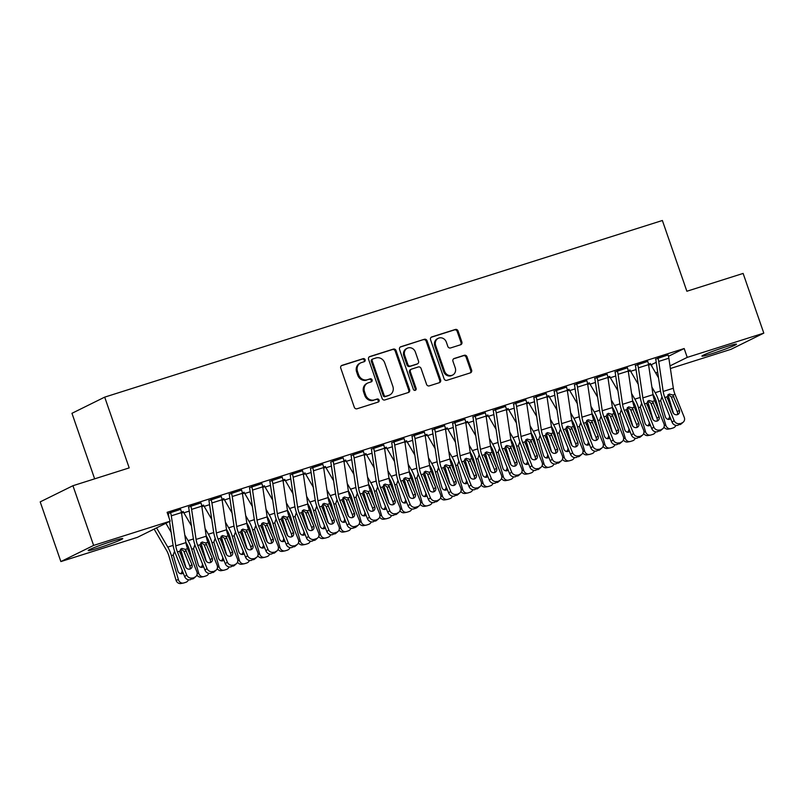 <?xml version="1.0" encoding="UTF-8"?>
<svg xmlns="http://www.w3.org/2000/svg" width="804" height="804" viewBox="0 0 804 804"><rect width="100%" height="100%" fill="white"/><g stroke="black" fill="none" stroke-linecap="round" stroke-linejoin="round"><path stroke-width="1.21" d="M365.106 359.73A1.608 1.457 63.7 0 0 363.187 358.654L342.001 365.358A2.301 2.09 63.7 0 0 340.765 368.162L354.293 407.226A2.301 2.09 63.7 0 0 357.036 408.774L378.212 402.06A1.608 1.457 63.7 0 0 379.086 400.101A1.608 1.457 63.7 0 0 377.166 399.025L374.423 399.889A7.367 6.673 63.7 0 1 365.639 394.965L364.513 391.709A7.367 6.673 63.7 0 1 367.629 383.086A7.367 6.673 63.7 0 1 368.483 382.744L371.227 381.88A1.608 1.457 63.7 0 0 372.091 379.91A1.608 1.457 63.7 0 0 370.172 378.835L367.438 379.709A7.367 6.673 63.7 0 1 358.644 374.785L357.519 371.528A7.367 6.673 63.7 0 1 360.644 362.905A7.367 6.673 63.7 0 1 361.498 362.564L364.232 361.689A1.608 1.457 63.7 0 0 365.106 359.73M363.89 361.8A1.608 1.457 63.7 0 0 362.302 359.087L341.348 365.73M377.87 402.171A1.608 1.457 63.7 0 0 376.282 399.457L374.423 399.889M370.875 381.99A1.608 1.457 63.7 0 0 369.287 379.277L367.438 379.709M712.294 353.559A18.281 1.055 -19.1 0 1 701.922 356.132A18.281 1.055 -19.1 0 1 726.102 346.745A18.281 1.055 -19.1 0 1 736.474 344.172A18.281 1.055 -19.1 0 1 712.294 353.559M98.57 547.966A18.281 1.055 -19.1 0 1 88.199 550.539A18.281 1.055 -19.1 0 1 112.379 541.152A18.281 1.055 -19.1 0 1 122.751 538.569A18.281 1.055 -19.1 0 1 98.57 547.966M460.632 344.765A2.301 2.09 63.7 0 0 461.868 341.961L458.079 331.007A2.301 2.09 63.7 0 0 455.335 329.469L431.808 336.916A2.301 2.09 63.7 0 0 430.562 339.72L444.099 378.784A2.301 2.09 63.7 0 0 446.843 380.322L470.36 372.875A2.301 2.09 63.7 0 0 471.606 370.071L467.023 356.835A2.301 2.09 63.7 0 0 464.27 355.288L454.21 358.483A2.301 2.09 63.7 0 0 452.964 361.287L455.235 367.85A6.151 5.578 63.7 0 1 452.632 375.056A6.151 5.578 63.7 0 1 444.572 371.227L435.667 345.509A6.151 5.578 63.7 0 1 438.28 338.303A6.151 5.578 63.7 0 1 446.331 342.132L447.818 346.413A2.301 2.09 63.7 0 0 450.562 347.951L460.632 344.765M668.466 356.293L684.174 348.534L167.111 512.319L170.177 521.163L137.434 537.323L60.873 561.574L93.616 545.413L170.177 521.163M684.174 348.534L687.239 357.378L763.8 333.127L731.057 349.298L670.395 368.513M60.873 561.574L40.2 501.877L72.943 485.716L129.193 467.898L104.691 397.136L662.375 220.497L686.867 291.249L743.127 273.43L763.8 333.127M72.943 485.716L93.616 545.413M396.081 350.644A2.301 2.09 63.7 0 0 393.337 349.107L369.81 356.554A2.301 2.09 63.7 0 0 368.574 359.358L382.101 398.422A2.301 2.09 63.7 0 0 384.845 399.96L408.362 392.513A2.301 2.09 63.7 0 0 409.608 389.709L396.081 350.644L395.196 351.077A2.301 2.09 63.7 0 0 392.452 349.539L369.157 356.916M400.814 346.735L424.331 339.288A2.301 2.09 63.7 0 1 427.075 340.826L440.602 379.89A2.301 2.09 63.7 0 1 439.366 382.694L429.296 385.88A2.301 2.09 63.7 0 1 426.552 384.342L421.065 368.493A2.301 2.09 63.7 0 0 418.321 366.956L411.648 369.076A2.301 2.09 63.7 0 0 410.402 371.88L416.11 388.372A1.608 1.457 63.7 0 1 413.326 389.257L399.568 349.539A2.301 2.09 63.7 0 1 400.814 346.735L400.291 346.986M104.691 397.136L71.958 413.306L94.651 478.842M647.753 361.378L635.331 365.539M628.155 370.543L630.055 370.111M607.141 374.242L594.719 378.403M587.543 383.418L589.443 382.985M566.519 387.106L554.097 391.267M546.921 396.282L548.82 395.849M525.906 399.98L513.485 404.131M506.309 409.146L508.208 408.713M485.284 412.844L472.863 416.995M465.687 422.01L467.586 421.577M444.672 425.708L432.25 429.859M425.075 434.874L426.974 434.441M404.05 438.572L391.628 442.733A2.342 0.975 72.4 0 1 391.89 443.738L396.352 473.767A17.577 7.326 -107.6 0 0 398.854 482.882L408.1 505.887L410.08 504.168A4.683 4.191 48.9 0 0 415.859 507.173L417.889 506.53A4.683 4.191 48.9 0 0 420.231 500.942L410.985 477.938A11.718 4.884 -107.6 0 1 409.316 471.868L404.844 441.838A8.201 3.417 72.4 0 0 404.01 438.461L404 438.421M384.453 447.738L386.352 447.305M363.428 451.436L351.016 455.597M343.841 460.612L345.74 460.179M322.816 464.3L310.394 468.461A2.342 0.975 72.4 0 1 310.656 469.466L315.118 499.495A17.577 7.326 -107.6 0 0 317.62 508.61L326.866 531.615L328.836 529.896A4.683 4.191 48.9 0 0 334.625 532.901L336.655 532.258A4.683 4.191 48.9 0 0 338.997 526.68L329.751 503.676A11.718 4.884 -107.6 0 1 328.082 497.596L323.61 467.566A8.201 3.417 72.4 0 0 322.776 464.199L322.766 464.149M303.219 473.476L305.118 473.043M282.194 477.174L269.782 481.325M262.596 486.34L264.506 485.907M241.582 490.038L229.16 494.189M221.984 499.204L223.884 498.771M200.96 502.902L188.548 507.053M181.362 512.068L183.272 511.635M650.959 364.855L656.225 362.333M183.855 512.811L189.252 511.103M204.166 506.379L209.563 504.671M224.477 499.937L229.864 498.229M244.788 493.505L250.175 491.797M265.089 487.073L270.486 485.365M285.4 480.641L290.797 478.933M305.711 474.209L311.098 472.501M326.022 467.777L331.409 466.069M346.323 461.345L351.72 459.637M366.634 454.913L372.031 453.205M386.945 448.481L392.332 446.773M407.256 442.049L412.643 440.341M427.567 435.617L432.954 433.909M447.868 429.175L453.265 427.477M468.179 422.743L473.576 421.035M488.49 416.311L493.877 414.603M508.801 409.879L514.188 408.171M529.102 403.447L534.499 401.739M549.413 397.015L554.81 395.307M569.724 390.583L575.111 388.875M590.035 384.151L595.422 382.443M610.336 377.719L615.733 376.011M630.648 371.287L636.044 369.579M180.659 509.334L167.574 513.635M167.594 513.696L168.237 513.495M201.673 505.636L203.573 505.203M221.271 496.47L208.849 500.621M242.295 492.772L244.195 492.339M261.893 483.606L249.471 487.757M282.907 479.908L284.807 479.475M302.505 470.742L290.083 474.893A2.342 0.975 72.4 0 1 290.344 475.898L294.807 505.927A17.577 7.326 -107.6 0 0 297.309 515.042L306.555 538.047L308.535 536.328A4.683 4.191 48.9 0 0 314.324 539.333L316.354 538.69A4.683 4.191 48.9 0 0 318.685 533.112L309.439 510.108A11.718 4.884 -107.6 0 1 307.771 504.028L303.309 473.998A8.201 3.417 72.4 0 0 302.465 470.631L302.455 470.581M323.53 467.044L325.429 466.611M343.127 457.868L330.705 462.029A2.342 0.975 72.4 0 1 330.957 463.034L335.429 493.063A17.577 7.326 -107.6 0 0 337.921 502.178L347.177 525.183L349.147 523.464A4.683 4.191 48.9 0 0 354.936 526.469L356.966 525.826A4.683 4.191 48.9 0 0 359.308 520.248L350.062 497.244A11.718 4.884 -107.6 0 1 348.393 491.164L343.921 461.134A8.201 3.417 72.4 0 0 343.087 457.767L343.067 457.717M364.142 454.17L366.041 453.737M383.739 445.004L371.317 449.165M404.764 441.306L406.663 440.873M424.361 432.14L411.939 436.291M445.376 428.442L447.275 428.009M464.973 419.276L452.562 423.427M485.998 415.578L487.897 415.145M505.595 406.412L493.174 410.563M526.61 402.714L528.509 402.281M546.207 393.548L533.796 397.699M567.232 389.85L569.131 389.417M586.83 380.674L574.408 384.835M607.844 376.976L609.754 376.543M627.442 367.81L615.03 371.971M648.466 364.111L650.366 363.679M668.064 354.946L655.642 359.097M655.682 372.955L657.662 371.981M670.003 365.89L687.239 357.378M657.742 372.513L655.793 373.136M651.431 364.704L652.255 367.076M360.644 362.905L359.76 363.338A7.367 6.673 63.7 0 0 356.634 371.961L357.519 371.528M366.544 380.141A7.367 6.673 63.7 0 1 357.76 375.217L356.634 371.961M367.629 383.086L366.745 383.528A7.367 6.673 63.7 0 0 363.629 392.151L364.513 391.709M373.538 400.332A7.367 6.673 63.7 0 1 364.755 395.397L363.629 392.151M408.141 392.583A2.301 2.09 63.7 0 0 408.723 390.141L395.196 351.077M373.056 358.896A1.608 1.457 63.7 0 0 372.192 360.855L384.061 395.146A1.608 1.457 63.7 0 0 385.98 396.231L388.875 395.317A7.367 6.673 63.7 0 0 389.729 394.965A7.367 6.673 63.7 0 0 392.844 386.342L384.734 362.905A7.367 6.673 63.7 0 0 375.95 357.981L373.056 358.896M372.172 359.338A1.608 1.457 63.7 0 0 371.307 361.297L372.192 360.855M389.729 394.965L388.845 395.407A7.367 6.673 63.7 0 1 387.99 395.749L385.096 396.663A1.608 1.457 63.7 0 1 383.176 395.588L371.307 361.297M400.151 347.097L424.331 339.288M439.135 382.764A2.301 2.09 63.7 0 0 439.718 380.322L426.19 341.258A2.301 2.09 63.7 0 0 423.447 339.72M410.754 369.508A2.301 2.09 63.7 0 0 409.517 372.312L415.226 388.804L416.11 388.372M414.944 390.392A1.608 1.457 63.7 0 0 415.226 388.804M415.377 352.062A6.151 5.578 63.7 0 0 407.316 348.222A6.151 5.578 63.7 0 0 404.703 355.438L407.849 364.493A2.301 2.09 63.7 0 0 410.593 366.031L417.266 363.921A2.301 2.09 63.7 0 0 418.512 361.117L415.377 352.062M407.316 348.222L406.432 348.665A6.151 5.578 63.7 0 0 403.819 355.87L404.703 355.438M417.537 363.81L416.653 364.252A2.301 2.09 63.7 0 1 416.382 364.353L409.708 366.473A2.301 2.09 63.7 0 1 406.965 364.936L403.819 355.87M438.28 338.303L437.396 338.735A6.151 5.578 63.7 0 0 434.783 345.941L435.667 345.509M452.632 375.056L451.747 375.488A6.151 5.578 63.7 0 1 443.687 371.659L434.783 345.941M470.139 372.945A2.301 2.09 63.7 0 0 470.722 370.503L466.139 357.267A2.301 2.09 63.7 0 0 463.385 355.73L453.546 358.845M460.401 344.836A2.301 2.09 63.7 0 0 460.983 342.403L457.195 331.439A2.301 2.09 63.7 0 0 454.451 329.901L431.155 337.278M154.127 529.082L166.549 550.388A11.718 4.884 72.4 0 1 168.971 556.097L176.026 580.186L178.448 579.734A4.683 4.251 79.5 0 0 183.825 582.94L185.855 582.297A4.683 4.251 79.5 0 0 188.468 579.774M156.559 527.886L167.765 547.092A17.577 7.326 72.4 0 1 171.383 555.654L178.448 579.734M165.905 523.273L171.131 532.238M180.468 549.253A17.577 7.326 72.4 0 1 181.543 552.438L185.995 567.644M183.262 573.061A3.749 3.407 -100.5 0 1 177.905 571.071L173.272 555.051L174.297 551.846M183.362 583.061L180.94 583.503A4.683 4.251 -100.5 0 1 176.026 580.186M180.578 573.704A3.749 3.407 79.5 0 0 182.136 570.257M180.598 509.183L180.619 509.223A8.201 3.417 72.4 0 1 181.453 512.6L185.925 542.63A11.718 4.884 -107.6 0 0 187.583 548.7L196.839 571.704A4.683 4.191 48.9 0 1 194.498 577.292L190.488 579.654L194.498 577.292M168.187 513.334L168.247 513.535A2.342 0.975 72.4 0 1 168.488 514.5L168.961 517.635M169.533 521.484L172.96 544.529A17.577 7.326 -107.6 0 0 175.453 553.644L184.699 576.649L186.679 574.92A4.683 4.191 48.9 0 0 192.468 577.935M170.448 512.399L170.468 512.439A8.201 3.417 72.4 0 1 171.302 515.816L175.764 545.846A11.718 4.884 -107.6 0 0 177.433 551.916L186.679 574.92M189.935 569.051A3.749 3.357 48.9 0 0 189.925 566.287L183.724 551.021L180.709 549.021M190.488 579.654A4.683 4.191 -131.1 0 1 184.699 576.649M195.854 576.528L193.875 578.257A4.683 4.191 -131.1 0 1 192.518 579.011M185.402 549.393L191.905 564.559A3.749 3.357 -131.1 0 1 190.035 569.021A3.749 3.357 -131.1 0 1 185.402 566.619L179.624 551.222L181.825 548.398L185.402 549.393L187.583 548.7M185.865 542.258L186.86 543.956A11.718 4.884 72.4 0 1 189.272 549.665L192.779 561.624M184.789 535.032L188.076 540.66A17.577 7.326 72.4 0 1 191.694 549.222L198.759 573.302A4.683 4.251 79.5 0 0 204.136 576.508L206.166 575.865A4.683 4.251 79.5 0 0 208.779 573.342M183.212 511.485L183.232 511.525A2.342 0.975 -107.6 0 0 183.634 512.409L191.442 525.806M200.779 542.821A17.577 7.326 72.4 0 1 201.844 546.006L206.306 561.212M203.573 566.629A3.749 3.407 -100.5 0 1 198.206 564.639L193.583 548.619L194.608 545.413M203.673 576.629L201.251 577.071A4.683 4.251 -100.5 0 1 196.91 575.021M200.889 567.272A3.749 3.407 79.5 0 0 202.437 563.825M206.176 535.826L207.171 537.524A11.718 4.884 72.4 0 1 209.583 543.233L213.09 555.192M205.1 528.6L208.377 534.228A17.577 7.326 72.4 0 1 212.005 542.79L219.06 566.87A4.683 4.251 79.5 0 0 224.437 570.076L226.477 569.433A4.683 4.251 79.5 0 0 229.09 566.91M203.523 505.053L203.533 505.093A2.342 0.975 -107.6 0 0 203.935 505.977L211.743 519.374M221.09 536.389A17.577 7.326 72.4 0 1 222.155 539.564L226.617 554.78M223.874 560.197A3.749 3.407 -100.5 0 1 218.517 558.207L213.884 542.187L214.919 538.981M223.974 570.197L221.562 570.639A4.683 4.251 -100.5 0 1 217.211 568.589M221.2 560.84A3.749 3.407 79.5 0 0 222.748 557.383M200.91 502.751L200.93 502.791A8.201 3.417 72.4 0 1 201.764 506.168L206.226 536.198A11.718 4.884 -107.6 0 0 207.894 542.268L217.14 565.272A4.683 4.191 48.9 0 1 214.809 570.85L210.799 573.222L214.809 570.85M188.488 506.902L188.558 507.103A2.342 0.975 72.4 0 1 188.799 508.068L193.272 538.097A17.577 7.326 -107.6 0 0 195.764 547.212L205.01 570.217L206.99 568.488A4.683 4.191 48.9 0 0 212.779 571.493M190.759 505.967L190.769 506.007A8.201 3.417 72.4 0 1 191.603 509.384L196.075 539.414A11.718 4.884 -107.6 0 0 197.744 545.484L206.99 568.488M210.236 562.619A3.749 3.357 48.9 0 0 210.236 559.855L204.035 544.589L201.01 542.589M210.799 573.222A4.683 4.191 -131.1 0 1 205.01 570.217M216.165 570.096L214.186 571.815A4.683 4.191 -131.1 0 1 212.829 572.579M205.713 542.961L212.206 558.127A3.749 3.357 -131.1 0 1 210.336 562.589A3.749 3.357 -131.1 0 1 205.713 560.187L199.925 544.79L202.126 541.966L205.713 542.961L207.894 542.268M221.221 496.319L221.231 496.359A8.201 3.417 72.4 0 1 222.075 499.736L226.537 529.756A11.718 4.884 -107.6 0 0 228.205 535.836L237.451 558.84A4.683 4.191 48.9 0 1 235.12 564.418L231.11 566.79L235.12 564.418M208.799 500.47L208.869 500.671A2.342 0.975 72.4 0 1 209.11 501.636L213.573 531.655A17.577 7.326 -107.6 0 0 216.075 540.78L225.321 563.785L227.301 562.056A4.683 4.191 48.9 0 0 233.08 565.061M211.07 499.535L211.08 499.575A8.201 3.417 72.4 0 1 211.914 502.952L216.387 532.972A11.718 4.884 -107.6 0 0 218.055 539.052L227.301 562.056M230.547 556.187A3.749 3.357 48.9 0 0 230.537 553.423L224.346 538.157L221.321 536.157M231.11 566.79A4.683 4.191 -131.1 0 1 225.321 563.785M236.466 563.664L234.497 565.383A4.683 4.191 -131.1 0 1 233.14 566.147M226.014 536.529L232.517 551.695A3.749 3.357 -131.1 0 1 230.647 556.157A3.749 3.357 -131.1 0 1 226.024 553.755L220.236 538.358L222.437 535.534L226.014 536.529L228.205 535.836M226.487 529.384L227.482 531.092A11.718 4.884 72.4 0 1 229.894 536.801L233.401 548.76M225.411 522.168L228.688 527.796A17.577 7.326 72.4 0 1 232.316 536.348L239.371 560.438A4.683 4.251 79.5 0 0 244.748 563.644L246.778 563.001A4.683 4.251 79.5 0 0 249.401 560.468M223.834 498.621L223.844 498.661A2.342 0.975 -107.6 0 0 224.246 499.545L232.054 512.942M241.391 529.957A17.577 7.326 72.4 0 1 242.466 533.132L246.928 548.348M244.185 553.765A3.749 3.407 -100.5 0 1 238.828 551.775L234.195 535.755L235.23 532.549M244.285 563.765L241.863 564.207A4.683 4.251 -100.5 0 1 237.522 562.157M241.501 554.408A3.749 3.407 79.5 0 0 243.059 550.951M246.788 522.952L247.783 524.66A11.718 4.884 72.4 0 1 250.205 530.369L253.712 542.328M245.722 515.736L248.999 521.364A17.577 7.326 72.4 0 1 252.617 529.916L259.682 554.006A4.683 4.251 79.5 0 0 265.059 557.212L267.089 556.569A4.683 4.251 79.5 0 0 269.702 554.036M244.135 492.189L244.155 492.229A2.342 0.975 -107.6 0 0 244.557 493.113L252.366 506.5M261.702 523.525A17.577 7.326 72.4 0 1 262.777 526.7L267.229 541.916M264.496 547.333A3.749 3.407 -100.5 0 1 259.139 545.333L254.506 529.323L255.531 526.107M264.596 557.333L262.174 557.775A4.683 4.251 -100.5 0 1 257.833 555.725M261.813 547.966A3.749 3.407 79.5 0 0 263.37 544.519M241.532 489.887L241.542 489.927A8.201 3.417 72.4 0 1 242.376 493.304L246.848 523.324A11.718 4.884 -107.6 0 0 248.516 529.404L257.762 552.408A4.683 4.191 48.9 0 1 255.421 557.986L251.421 560.358L255.421 557.986M229.11 494.038L229.18 494.239A2.342 0.975 72.4 0 1 229.411 495.204L233.884 525.223A17.577 7.326 -107.6 0 0 236.386 534.338L245.632 557.353L247.602 555.624A4.683 4.191 48.9 0 0 253.391 558.629M231.371 493.103L231.391 493.143A8.201 3.417 72.4 0 1 232.225 496.52L236.698 526.54A11.718 4.884 -107.6 0 0 238.356 532.62L247.602 555.624M250.858 549.755A3.749 3.357 48.9 0 0 250.848 546.981L244.647 531.725L241.632 529.725M251.421 560.358A4.683 4.191 -131.1 0 1 245.632 557.353M256.777 557.232L254.798 558.951A4.683 4.191 -131.1 0 1 253.451 559.715M246.325 530.097L252.828 545.263A3.749 3.357 -131.1 0 1 250.959 549.725A3.749 3.357 -131.1 0 1 246.325 547.323L240.547 531.926L242.748 529.102L246.325 530.097L248.516 529.404M261.833 483.445L261.853 483.495A8.201 3.417 72.4 0 1 262.687 486.862L267.159 516.892A11.718 4.884 -107.6 0 0 268.817 522.972L278.073 545.976A4.683 4.191 48.9 0 1 275.732 551.554L271.722 553.926L275.732 551.554M249.421 487.606L249.481 487.807A2.342 0.975 72.4 0 1 249.722 488.762L254.195 518.791A17.577 7.326 -107.6 0 0 256.687 527.906L265.933 550.911L267.913 549.192A4.683 4.191 48.9 0 0 273.702 552.197M251.682 486.671L251.702 486.711A8.201 3.417 72.4 0 1 252.536 490.078L256.999 520.108A11.718 4.884 -107.6 0 0 258.667 526.188L267.913 549.192M271.169 543.323A3.749 3.357 48.9 0 0 271.159 540.549L264.958 525.293L261.943 523.293M271.722 553.926A4.683 4.191 -131.1 0 1 265.933 550.911M277.089 550.8L275.109 552.519A4.683 4.191 -131.1 0 1 273.752 553.283M266.637 523.665L273.139 538.831A3.749 3.357 -131.1 0 1 271.27 543.293A3.749 3.357 -131.1 0 1 266.637 540.891L260.858 525.494L263.059 522.66L266.637 523.665L268.817 522.972M267.099 516.52L268.094 518.228A11.718 4.884 72.4 0 1 270.506 523.937L274.013 535.896M266.023 509.304L269.31 514.922A17.577 7.326 72.4 0 1 272.928 523.484L279.993 547.574A4.683 4.251 79.5 0 0 285.37 550.78L287.4 550.137A4.683 4.251 79.5 0 0 290.013 547.604M264.446 485.757L264.466 485.797A2.342 0.975 -107.6 0 0 264.868 486.681L272.677 500.068M282.013 517.093A17.577 7.326 72.4 0 1 283.078 520.268L287.541 535.474M284.807 540.891A3.749 3.407 -100.5 0 1 279.45 538.901L274.817 522.891L275.842 519.675M284.907 550.891L282.485 551.343A4.683 4.251 -100.5 0 1 278.144 549.293M282.124 541.534A3.749 3.407 79.5 0 0 283.681 538.087M282.144 477.013L282.164 477.063A8.201 3.417 72.4 0 1 282.998 480.43L287.46 510.46A11.718 4.884 -107.6 0 0 289.128 516.54L298.374 539.544A4.683 4.191 48.9 0 1 296.043 545.122L292.033 547.484L296.043 545.122M269.722 481.174L269.792 481.375A2.342 0.975 72.4 0 1 270.033 482.33L274.506 512.359A17.577 7.326 -107.6 0 0 276.998 521.474L286.244 544.479L288.224 542.76A4.683 4.191 48.9 0 0 294.013 545.765M271.993 480.229L272.003 480.279A8.201 3.417 72.4 0 1 272.847 483.646L277.31 513.676A11.718 4.884 -107.6 0 0 278.978 519.756L288.224 542.76M291.47 536.891A3.749 3.357 48.9 0 0 291.47 534.117L285.269 518.861L282.244 516.861M292.033 547.484A4.683 4.191 -131.1 0 1 286.244 544.479M297.4 544.368L295.42 546.087A4.683 4.191 -131.1 0 1 294.063 546.841M286.948 517.233L293.44 532.399A3.749 3.357 -131.1 0 1 291.571 536.861A3.749 3.357 -131.1 0 1 286.948 534.459L281.169 519.062L283.36 516.228L286.948 517.233L289.128 516.54M287.41 510.088L288.405 511.796A11.718 4.884 72.4 0 1 290.817 517.505L294.324 529.464M286.335 502.872L289.611 508.49A17.577 7.326 72.4 0 1 293.239 517.052L300.294 541.142A4.683 4.251 79.5 0 0 305.681 544.348L307.711 543.705A4.683 4.251 79.5 0 0 310.324 541.172M284.757 479.325L284.767 479.365A2.342 0.975 -107.6 0 0 285.169 480.249L292.978 493.636M302.324 510.661A17.577 7.326 72.4 0 1 303.389 513.836L307.852 529.042M305.118 534.459A3.749 3.407 -100.5 0 1 299.751 532.469L295.118 516.459L296.153 513.243M305.208 544.459L302.796 544.911A4.683 4.251 -100.5 0 1 298.445 542.851M302.435 535.102A3.749 3.407 79.5 0 0 303.982 531.655M292.304 473.797L292.314 473.847A8.201 3.417 72.4 0 1 293.148 477.214L297.621 507.244A11.718 4.884 -107.6 0 0 299.289 513.324L308.535 536.328M311.781 530.459A3.749 3.357 48.9 0 0 311.781 527.685L305.58 512.429L302.555 510.429M314.324 539.333L312.344 541.052L316.354 538.69M312.344 541.052A4.683 4.191 -131.1 0 1 306.555 538.047M317.701 537.936L315.731 539.655A4.683 4.191 -131.1 0 1 314.374 540.409M307.249 510.801L313.751 525.967A3.749 3.357 -131.1 0 1 311.882 530.429A3.749 3.357 -131.1 0 1 307.259 528.027L301.47 512.63L303.671 509.796L307.249 510.801L309.439 510.108M307.721 503.656L308.716 505.364A11.718 4.884 72.4 0 1 311.128 511.073L314.635 523.032M306.646 496.44L309.922 502.058A17.577 7.326 72.4 0 1 313.55 510.62L320.605 534.71A4.683 4.251 79.5 0 0 325.982 537.916L328.012 537.273A4.683 4.251 79.5 0 0 330.635 534.74M305.068 472.893L305.078 472.933A2.342 0.975 -107.6 0 0 305.48 473.817L313.289 487.204M322.625 504.229A17.577 7.326 72.4 0 1 323.7 507.404L328.163 522.61M325.419 528.027A3.749 3.407 -100.5 0 1 320.062 526.037L315.429 510.027L316.464 506.811M325.519 538.027L323.097 538.479A4.683 4.251 -100.5 0 1 318.756 536.419M322.736 528.67A3.749 3.407 79.5 0 0 324.293 525.223M328.032 497.224L329.017 498.932A11.718 4.884 72.4 0 1 331.439 504.641L334.946 516.6M326.957 490.008L330.233 495.626A17.577 7.326 72.4 0 1 333.851 504.188L340.916 528.278A4.683 4.251 79.5 0 0 346.293 531.484L348.323 530.841A4.683 4.251 79.5 0 0 350.946 528.308M325.369 466.451L325.389 466.501A2.342 0.975 -107.6 0 0 325.791 467.385L333.6 480.772M342.936 497.797A17.577 7.326 72.4 0 1 344.011 500.972L348.464 516.178M345.73 521.595A3.749 3.407 -100.5 0 1 340.373 519.605L335.74 503.595L336.775 500.379M345.831 531.595L343.408 532.047A4.683 4.251 -100.5 0 1 339.067 529.987M343.047 522.238A3.749 3.407 79.5 0 0 344.604 518.791M348.333 490.792L349.328 492.5A11.718 4.884 72.4 0 1 351.75 498.199L355.247 510.158M347.258 483.576L350.544 489.194A17.577 7.326 72.4 0 1 354.162 497.756L361.227 521.836A4.683 4.251 79.5 0 0 366.604 525.052L368.634 524.409A4.683 4.251 79.5 0 0 371.247 521.876M345.68 460.019L345.7 460.069A2.342 0.975 -107.6 0 0 346.102 460.953L353.911 474.34M363.247 491.365A17.577 7.326 72.4 0 1 364.323 494.54L368.775 509.746M366.041 515.163A3.749 3.407 -100.5 0 1 360.684 513.173L356.051 497.163L357.076 493.947M366.142 525.163L363.72 525.615A4.683 4.251 -100.5 0 1 359.378 523.555M363.358 515.806A3.749 3.407 79.5 0 0 364.916 512.359M368.644 484.36L369.639 486.058A11.718 4.884 72.4 0 1 372.051 491.767L375.558 503.726M367.569 477.144L370.845 482.762A17.577 7.326 72.4 0 1 374.473 491.324L381.528 515.404A4.683 4.251 79.5 0 0 386.915 518.61L388.945 517.967A4.683 4.251 79.5 0 0 391.558 515.444M365.991 453.587L366.011 453.637A2.342 0.975 -107.6 0 0 366.403 454.521L374.212 467.908M383.558 484.933A17.577 7.326 72.4 0 1 384.624 488.108L389.086 503.314M386.352 508.731A3.749 3.407 -100.5 0 1 380.985 506.741L376.352 490.721L377.388 487.515M386.443 518.731L384.031 519.183A4.683 4.251 -100.5 0 1 379.679 517.123M383.669 509.374A3.749 3.407 79.5 0 0 385.216 505.927M388.955 477.928L389.95 479.626A11.718 4.884 72.4 0 1 392.362 485.335L395.869 497.294M387.88 470.702L391.156 476.33A17.577 7.326 72.4 0 1 394.784 484.892L401.839 508.972A4.683 4.251 79.5 0 0 407.216 512.178L409.246 511.535A4.683 4.251 79.5 0 0 411.869 509.012M386.302 447.155L386.312 447.205A2.342 0.975 -107.6 0 0 386.714 448.089L394.523 461.476M403.859 478.491A17.577 7.326 72.4 0 1 404.935 481.676L409.397 496.882M406.653 502.299A3.749 3.407 -100.5 0 1 401.296 500.309L396.663 484.289L397.699 481.083M406.754 512.299L404.342 512.741A4.683 4.251 -100.5 0 1 399.99 510.691M403.97 502.942A3.749 3.407 79.5 0 0 405.528 499.495M409.266 471.496L410.251 473.194A11.718 4.884 72.4 0 1 412.673 478.903L416.181 490.862M408.191 464.27L411.467 469.898A17.577 7.326 72.4 0 1 415.085 478.46L422.15 502.54A4.683 4.251 79.5 0 0 427.527 505.746L429.557 505.103A4.683 4.251 79.5 0 0 432.18 502.58M406.613 440.723L406.623 440.773A2.342 0.975 -107.6 0 0 407.025 441.647L414.834 455.044M424.17 472.059A17.577 7.326 72.4 0 1 425.246 475.244L429.698 490.45M426.964 495.867A3.749 3.407 -100.5 0 1 421.608 493.877L416.974 477.857L418.01 474.651M427.065 505.867L424.643 506.309A4.683 4.251 -100.5 0 1 420.301 504.259M424.281 496.51A3.749 3.407 79.5 0 0 425.839 493.063M429.567 465.064L430.562 466.762A11.718 4.884 72.4 0 1 432.984 472.471L436.482 484.43M428.492 457.838L431.778 463.466A17.577 7.326 72.4 0 1 435.396 472.028L442.461 496.108A4.683 4.251 79.5 0 0 447.838 499.314L449.868 498.671A4.683 4.251 79.5 0 0 452.481 496.148M425.075 434.924L426.934 434.331A2.342 0.975 -107.6 0 0 427.336 435.215L435.145 448.612M444.481 465.627A17.577 7.326 72.4 0 1 445.557 468.812L450.009 484.018M447.275 489.435A3.749 3.407 -100.5 0 1 441.919 487.445L437.286 471.425L438.311 468.219M447.376 499.435L444.954 499.877A4.683 4.251 -100.5 0 1 440.612 497.827M444.592 490.078A3.749 3.407 79.5 0 0 446.15 486.621M449.878 458.622L450.873 460.33A11.718 4.884 72.4 0 1 453.285 466.039L456.793 477.998M448.803 451.406L452.079 457.034A17.577 7.326 72.4 0 1 455.707 465.586L462.762 489.676A4.683 4.251 79.5 0 0 468.149 492.882L470.179 492.239A4.683 4.251 79.5 0 0 472.792 489.706M445.386 428.492L447.245 427.899A2.342 0.975 -107.6 0 0 447.637 428.783L455.446 442.18M464.792 459.195A17.577 7.326 72.4 0 1 465.858 462.37L470.32 477.586M467.586 483.003A3.749 3.407 -100.5 0 1 462.22 481.013L457.587 464.993L458.622 461.787M467.677 493.003L465.265 493.445A4.683 4.251 -100.5 0 1 460.913 491.395M464.903 483.646A3.749 3.407 79.5 0 0 466.451 480.189M470.189 452.19L471.184 453.898A11.718 4.884 72.4 0 1 473.596 459.607L477.104 471.566M469.114 444.974L472.39 450.602A17.577 7.326 72.4 0 1 476.018 459.154L483.073 483.244A4.683 4.251 79.5 0 0 488.45 486.45L490.48 485.807A4.683 4.251 79.5 0 0 493.103 483.274M465.697 422.06L467.546 421.467A2.342 0.975 -107.6 0 0 467.948 422.351L475.757 435.738M485.103 452.763A17.577 7.326 72.4 0 1 486.169 455.938L490.631 471.154M487.887 476.571A3.749 3.407 -100.5 0 1 482.531 474.581L477.898 458.561L478.933 455.355M487.988 486.571L485.576 487.013A4.683 4.251 -100.5 0 1 481.224 484.963M485.204 477.214A3.749 3.407 79.5 0 0 486.762 473.757M490.5 445.758L491.495 447.466A11.718 4.884 72.4 0 1 493.907 453.175L497.415 465.134M489.425 438.542L492.701 444.16A17.577 7.326 72.4 0 1 496.319 452.722L503.384 476.812A4.683 4.251 79.5 0 0 508.761 480.018L510.791 479.375A4.683 4.251 79.5 0 0 513.414 476.842M487.847 414.995L487.857 415.035A2.342 0.975 -107.6 0 0 488.259 415.919L496.068 429.306M505.404 446.331A17.577 7.326 72.4 0 1 506.48 449.506L510.932 464.722M508.198 470.129A3.749 3.407 -100.5 0 1 502.842 468.139L498.209 452.129L499.244 448.913M508.299 480.129L505.877 480.581A4.683 4.251 -100.5 0 1 501.535 478.531M505.515 470.772A3.749 3.407 79.5 0 0 507.073 467.325M510.801 439.326L511.796 441.034A11.718 4.884 72.4 0 1 514.218 446.743L517.716 458.702M509.726 432.11L513.012 437.728A17.577 7.326 72.4 0 1 516.63 446.29L523.695 470.38A4.683 4.251 79.5 0 0 529.072 473.586L531.102 472.943A4.683 4.251 79.5 0 0 533.715 470.41M508.148 408.563L508.168 408.603A2.342 0.975 -107.6 0 0 508.57 409.487L516.379 422.874M525.716 439.899A17.577 7.326 72.4 0 1 526.791 443.074L531.243 458.28M528.509 463.697A3.749 3.407 -100.5 0 1 523.153 461.707L518.52 445.697L519.545 442.481M528.61 473.697L526.188 474.149A4.683 4.251 -100.5 0 1 521.846 472.099M525.826 464.34A3.749 3.407 79.5 0 0 527.384 460.893M531.112 432.894L532.107 434.602A11.718 4.884 72.4 0 1 534.519 440.311L538.027 452.27M530.037 425.678L533.323 431.296A17.577 7.326 72.4 0 1 536.941 439.858L543.996 463.948A4.683 4.251 79.5 0 0 549.383 467.154L551.413 466.511A4.683 4.251 79.5 0 0 554.026 463.978M526.62 402.754L528.479 402.171A2.342 0.975 -107.6 0 0 528.871 403.055L536.68 416.442M546.027 433.467A17.577 7.326 72.4 0 1 547.092 436.642L551.554 451.848M548.82 457.265A3.749 3.407 -100.5 0 1 543.454 455.275L538.831 439.265L539.856 436.049M548.911 467.265L546.499 467.717A4.683 4.251 -100.5 0 1 542.157 465.657M546.137 457.908A3.749 3.407 79.5 0 0 547.685 454.461M551.423 426.462L552.418 428.17A11.718 4.884 72.4 0 1 554.83 433.879L558.338 445.838M550.348 419.246L553.624 424.864A17.577 7.326 72.4 0 1 557.252 433.426L564.307 457.516A4.683 4.251 79.5 0 0 569.684 460.722L571.714 460.079A4.683 4.251 79.5 0 0 574.337 457.546M548.77 395.689L548.78 395.739A2.342 0.975 -107.6 0 0 549.182 396.623L556.991 410.01M566.338 427.035A17.577 7.326 72.4 0 1 567.403 430.21L571.865 445.416M569.121 450.833A3.749 3.407 -100.5 0 1 563.765 448.843L559.132 432.833L560.167 429.617M569.222 460.833L566.81 461.285A4.683 4.251 -100.5 0 1 562.458 459.225M566.448 451.476A3.749 3.407 79.5 0 0 567.996 448.029M571.734 420.03L572.729 421.738A11.718 4.884 72.4 0 1 575.141 427.437L578.649 439.406M570.659 412.814L573.935 418.432A17.577 7.326 72.4 0 1 577.563 426.994L584.619 451.074A4.683 4.251 79.5 0 0 589.995 454.29L592.025 453.647A4.683 4.251 79.5 0 0 594.648 451.114M569.081 389.257L569.091 389.307A2.342 0.975 -107.6 0 0 569.493 390.191L577.302 403.578M586.639 420.603A17.577 7.326 72.4 0 1 587.714 423.778L592.166 438.984M589.432 444.401A3.749 3.407 -100.5 0 1 584.076 442.411L579.443 426.401L580.478 423.185M589.533 454.401L587.111 454.853A4.683 4.251 -100.5 0 1 582.769 452.793M586.749 445.044A3.749 3.407 79.5 0 0 588.307 441.597M312.605 467.365L312.625 467.415A8.201 3.417 72.4 0 1 313.459 470.782L317.932 500.812A11.718 4.884 -107.6 0 0 319.59 506.892L328.836 529.896M332.092 524.027A3.749 3.357 48.9 0 0 332.082 521.253L325.891 505.987L322.866 503.997M334.625 532.901L332.655 534.62L336.655 532.258M332.655 534.62A4.683 4.191 -131.1 0 1 326.866 531.615M338.012 531.504L336.032 533.223A4.683 4.191 -131.1 0 1 334.685 533.977M327.56 504.369L334.062 519.535A3.749 3.357 -131.1 0 1 332.193 523.997A3.749 3.357 -131.1 0 1 327.56 521.595L321.781 506.198L323.982 503.364L327.56 504.369L329.751 503.676M332.916 460.933L332.936 460.983A8.201 3.417 72.4 0 1 333.771 464.35L338.233 494.38A11.718 4.884 -107.6 0 0 339.901 500.46L349.147 523.464M352.403 517.595A3.749 3.357 48.9 0 0 352.393 514.821L346.192 499.555L343.177 497.565M354.936 526.469L352.956 528.188L354.986 527.545L356.966 525.826M352.956 528.188A4.683 4.191 -131.1 0 1 347.177 525.183M358.323 525.062L356.343 526.791A4.683 4.191 -131.1 0 1 354.986 527.545M347.871 497.937L354.373 513.103A3.749 3.357 -131.1 0 1 352.504 517.565A3.749 3.357 -131.1 0 1 347.871 515.153L342.092 499.766L344.293 496.932L347.871 497.937L350.062 497.244M363.378 451.285L363.398 451.325A8.201 3.417 72.4 0 1 364.232 454.702L368.704 484.732A11.718 4.884 -107.6 0 0 370.363 490.812L379.609 513.816A4.683 4.191 48.9 0 1 377.277 519.394L373.267 521.756L377.277 519.394M350.956 455.436L351.026 455.637A2.342 0.975 72.4 0 1 351.268 456.602L355.74 486.631A17.577 7.326 -107.6 0 0 358.232 495.746L367.478 518.751L369.458 517.032A4.683 4.191 48.9 0 0 375.247 520.037M353.227 454.501L353.237 454.541A8.201 3.417 72.4 0 1 354.082 457.918L358.544 487.948A11.718 4.884 -107.6 0 0 360.212 494.028L369.458 517.032M372.704 511.163A3.749 3.357 48.9 0 0 372.704 508.389L366.503 493.123L363.488 491.133M373.267 521.756A4.683 4.191 -131.1 0 1 367.478 518.751M378.634 518.63L376.654 520.359A4.683 4.191 -131.1 0 1 375.297 521.113M368.182 491.505L374.684 506.671A3.749 3.357 -131.1 0 1 372.815 511.133A3.749 3.357 -131.1 0 1 368.182 508.721L362.403 493.334L364.604 490.5L368.182 491.505L370.363 490.812M383.689 444.853L383.709 444.893A8.201 3.417 72.4 0 1 384.543 448.27L389.005 478.3A11.718 4.884 -107.6 0 0 390.674 484.37L399.92 507.384A4.683 4.191 48.9 0 1 397.588 512.962L393.578 515.324L397.588 512.962M371.267 449.004L371.337 449.205A2.342 0.975 72.4 0 1 371.579 450.17L376.041 480.199A17.577 7.326 -107.6 0 0 378.543 489.314L387.789 512.319L389.769 510.6A4.683 4.191 48.9 0 0 395.558 513.605M373.538 448.069L373.548 448.109A8.201 3.417 72.4 0 1 374.383 451.486L378.855 481.516A11.718 4.884 -107.6 0 0 380.523 487.596L389.769 510.6M393.015 504.731A3.749 3.357 48.9 0 0 393.015 501.957L386.814 486.691L383.789 484.701M393.578 515.324A4.683 4.191 -131.1 0 1 387.789 512.319M398.935 512.198L396.965 513.927A4.683 4.191 -131.1 0 1 395.608 514.681M388.483 485.063L394.985 500.229A3.749 3.357 -131.1 0 1 393.116 504.701A3.749 3.357 -131.1 0 1 388.493 502.289L382.704 486.902L384.905 484.068L388.483 485.063L390.674 484.37M393.839 441.637L393.859 441.677A8.201 3.417 72.4 0 1 394.694 445.054L399.166 475.084A11.718 4.884 -107.6 0 0 400.824 481.154L410.08 504.168M413.326 498.289A3.749 3.357 48.9 0 0 413.316 495.525L407.125 480.259L404.1 478.269M415.859 507.173L413.889 508.892L415.919 508.249L417.889 506.53M413.889 508.892A4.683 4.191 -131.1 0 1 408.1 505.887M419.246 505.766L417.266 507.495A4.683 4.191 -131.1 0 1 415.919 508.249M408.794 478.631L415.296 493.797A3.749 3.357 -131.1 0 1 413.427 498.259A3.749 3.357 -131.1 0 1 408.794 495.857L403.015 480.46L405.216 477.636L408.794 478.631L410.985 477.938M424.311 431.989L424.321 432.029A8.201 3.417 72.4 0 1 425.155 435.406L429.627 465.436A11.718 4.884 -107.6 0 0 431.296 471.506L440.542 494.51A4.683 4.191 48.9 0 1 438.2 500.088L434.19 502.46L438.2 500.088M411.889 436.14L411.96 436.341A2.342 0.975 72.4 0 1 412.191 437.306L416.663 467.335A17.577 7.326 -107.6 0 0 419.155 476.45L428.411 499.455L430.381 497.726A4.683 4.191 48.9 0 0 436.17 500.731M414.15 435.205L414.171 435.245A8.201 3.417 72.4 0 1 415.005 438.622L419.467 468.652A11.718 4.884 -107.6 0 0 421.135 474.722L430.381 497.726M433.637 491.857A3.749 3.357 48.9 0 0 433.627 489.093L427.426 473.827L424.411 471.827M434.19 502.46A4.683 4.191 -131.1 0 1 428.411 499.455M439.557 499.334L437.577 501.053A4.683 4.191 -131.1 0 1 436.22 501.817M429.105 472.199L435.607 487.365A3.749 3.357 -131.1 0 1 433.738 491.827A3.749 3.357 -131.1 0 1 429.105 489.425L423.326 474.028L425.527 471.204L429.105 472.199L431.296 471.506M444.612 425.557L444.632 425.597A8.201 3.417 72.4 0 1 445.466 428.974L449.938 458.994A11.718 4.884 -107.6 0 0 451.597 465.074L460.843 488.078A4.683 4.191 48.9 0 1 458.511 493.656L454.501 496.028L458.511 493.656M432.19 429.708L432.261 429.909A2.342 0.975 72.4 0 1 432.502 430.874L436.974 460.903A17.577 7.326 -107.6 0 0 439.466 470.018L448.712 493.023L450.692 491.294A4.683 4.191 48.9 0 0 456.481 494.299M434.461 428.773L434.472 428.813A8.201 3.417 72.4 0 1 435.316 432.19L439.778 462.22A11.718 4.884 -107.6 0 0 441.446 468.29L450.692 491.294M453.948 485.425A3.749 3.357 48.9 0 0 453.938 482.661L447.738 467.395L444.723 465.395M454.501 496.028A4.683 4.191 -131.1 0 1 448.712 493.023M459.868 492.902L457.888 494.621A4.683 4.191 -131.1 0 1 456.531 495.385M449.416 465.767L455.918 480.933A3.749 3.357 -131.1 0 1 454.049 485.395A3.749 3.357 -131.1 0 1 449.416 482.993L443.637 467.596L445.838 464.772L449.416 465.767L451.597 465.074M464.923 419.125L464.943 419.165A8.201 3.417 72.4 0 1 465.777 422.542L470.239 452.562A11.718 4.884 -107.6 0 0 471.908 458.642L481.154 481.646A4.683 4.191 48.9 0 1 478.822 487.224L474.812 489.596L478.822 487.224M452.501 423.276L452.572 423.477A2.342 0.975 72.4 0 1 452.813 424.442L457.275 454.461A17.577 7.326 -107.6 0 0 459.777 463.586L469.023 486.591L471.003 484.862A4.683 4.191 48.9 0 0 476.792 487.867M454.773 422.341L454.783 422.381A8.201 3.417 72.4 0 1 455.617 425.758L460.089 455.778A11.718 4.884 -107.6 0 0 461.757 461.858L471.003 484.862M474.249 478.993A3.749 3.357 48.9 0 0 474.249 476.219L468.049 460.963L465.024 458.963M474.812 489.596A4.683 4.191 -131.1 0 1 469.023 486.591M480.169 486.47L478.199 488.189A4.683 4.191 -131.1 0 1 476.842 488.953M469.717 459.335L476.219 474.501A3.749 3.357 -131.1 0 1 474.35 478.963A3.749 3.357 -131.1 0 1 469.727 476.561L463.938 461.164L466.139 458.34L469.717 459.335L471.908 458.642M485.234 412.693L485.244 412.733A8.201 3.417 72.4 0 1 486.088 416.1L490.551 446.13A11.718 4.884 -107.6 0 0 492.219 452.21L501.465 475.214A4.683 4.191 48.9 0 1 499.123 480.792L495.123 483.164L499.123 480.792M472.812 416.844L472.883 417.045A2.342 0.975 72.4 0 1 473.124 418L477.586 448.029A17.577 7.326 -107.6 0 0 480.088 457.144L489.334 480.159L491.314 478.43A4.683 4.191 48.9 0 0 497.093 481.435M475.074 415.909L475.094 415.949A8.201 3.417 72.4 0 1 475.928 419.316L480.4 449.346A11.718 4.884 -107.6 0 0 482.058 455.426L491.314 478.43M494.56 472.561A3.749 3.357 48.9 0 0 494.55 469.787L488.36 454.531L485.335 452.531M495.123 483.164A4.683 4.191 -131.1 0 1 489.334 480.159M500.48 480.038L498.5 481.757A4.683 4.191 -131.1 0 1 497.153 482.521M490.028 452.903L496.53 468.069A3.749 3.357 -131.1 0 1 494.661 472.531A3.749 3.357 -131.1 0 1 490.028 470.129L484.249 454.732L486.45 451.898L490.028 452.903L492.219 452.21M505.545 406.251L505.555 406.301A8.201 3.417 72.4 0 1 506.389 409.668L510.862 439.698A11.718 4.884 -107.6 0 0 512.53 445.778L521.776 468.782A4.683 4.191 48.9 0 1 519.434 474.36L515.424 476.722L519.434 474.36M493.123 410.412L493.194 410.613A2.342 0.975 72.4 0 1 493.425 411.568L497.897 441.597A17.577 7.326 -107.6 0 0 500.4 450.712L509.646 473.717L511.615 471.998A4.683 4.191 48.9 0 0 517.404 475.003M495.385 409.467L495.405 409.517A8.201 3.417 72.4 0 1 496.239 412.884L500.701 442.914A11.718 4.884 -107.6 0 0 502.369 448.994L511.615 471.998M514.872 466.129A3.749 3.357 48.9 0 0 514.861 463.355L508.661 448.099L505.646 446.099M515.424 476.722A4.683 4.191 -131.1 0 1 509.646 473.717M520.791 473.606L518.811 475.325A4.683 4.191 -131.1 0 1 517.464 476.079M510.339 446.471L516.841 461.637A3.749 3.357 -131.1 0 1 514.972 466.099A3.749 3.357 -131.1 0 1 510.339 463.697L504.56 448.3L506.761 445.466L510.339 446.471L512.53 445.778M525.846 399.819L525.866 399.869A8.201 3.417 72.4 0 1 526.7 403.236L531.173 433.266A11.718 4.884 -107.6 0 0 532.831 439.346L542.077 462.35A4.683 4.191 48.9 0 1 539.745 467.928L535.735 470.29L539.745 467.928M513.434 403.98L513.495 404.171A2.342 0.975 72.4 0 1 513.736 405.136L518.208 435.165A17.577 7.326 -107.6 0 0 520.701 444.28L529.947 467.285L531.926 465.566A4.683 4.191 48.9 0 0 537.715 468.571M515.696 403.035L515.706 403.085A8.201 3.417 72.4 0 1 516.55 406.452L521.012 436.482A11.718 4.884 -107.6 0 0 522.68 442.562L531.926 465.566M535.183 459.697A3.749 3.357 48.9 0 0 535.173 456.923L528.972 441.667L525.957 439.667M535.735 470.29A4.683 4.191 -131.1 0 1 529.947 467.285M541.102 467.174L539.122 468.893A4.683 4.191 -131.1 0 1 537.765 469.647M530.65 440.039L537.152 455.205A3.749 3.357 -131.1 0 1 535.283 459.667A3.749 3.357 -131.1 0 1 530.65 457.265L524.871 441.868L527.072 439.034L530.65 440.039L532.831 439.346M546.157 393.387L546.177 393.437A8.201 3.417 72.4 0 1 547.011 396.804L551.474 426.834A11.718 4.884 -107.6 0 0 553.142 432.914L562.388 455.918A4.683 4.191 48.9 0 1 560.056 461.496L556.046 463.858L560.056 461.496M533.735 397.548L533.806 397.739A2.342 0.975 72.4 0 1 534.047 398.704L538.509 428.733A17.577 7.326 -107.6 0 0 541.012 437.848L550.258 460.853L552.237 459.134A4.683 4.191 48.9 0 0 558.026 462.139M536.007 396.603L536.017 396.653A8.201 3.417 72.4 0 1 536.851 400.02L541.323 430.05A11.718 4.884 -107.6 0 0 542.991 436.13L552.237 459.134M555.484 453.265A3.749 3.357 48.9 0 0 555.484 450.491L549.283 435.235L546.258 433.235M556.046 463.858A4.683 4.191 -131.1 0 1 550.258 460.853M561.403 460.742L559.433 462.461A4.683 4.191 -131.1 0 1 558.076 463.215M550.951 433.607L557.453 448.773A3.749 3.357 -131.1 0 1 555.584 453.235A3.749 3.357 -131.1 0 1 550.961 450.833L545.172 435.436L547.373 432.602L550.951 433.607L553.142 432.914M566.468 386.955L566.478 387.005A8.201 3.417 72.4 0 1 567.322 390.372L571.785 420.402A11.718 4.884 -107.6 0 0 573.453 426.482L582.699 449.486A4.683 4.191 48.9 0 1 580.367 455.064L576.357 457.426L580.367 455.064M554.046 391.116L554.117 391.307A2.342 0.975 72.4 0 1 554.358 392.272L558.82 422.301A17.577 7.326 -107.6 0 0 561.323 431.416L570.569 454.421L572.548 452.702A4.683 4.191 48.9 0 0 578.327 455.707M556.308 390.171L556.328 390.221A8.201 3.417 72.4 0 1 557.162 393.588L561.634 423.618A11.718 4.884 -107.6 0 0 563.302 429.698L572.548 452.702M575.795 446.833A3.749 3.357 48.9 0 0 575.785 444.059L569.594 428.793L566.569 426.803M576.357 457.426A4.683 4.191 -131.1 0 1 570.569 454.421M581.714 454.3L579.744 456.029A4.683 4.191 -131.1 0 1 578.388 456.783M571.262 427.175L577.764 442.341A3.749 3.357 -131.1 0 1 575.895 446.803A3.749 3.357 -131.1 0 1 571.262 444.391L565.483 429.004L567.684 426.17L571.262 427.175L573.453 426.482M576.619 383.739L586.789 380.563A8.201 3.417 72.4 0 1 587.624 383.94L592.096 413.97A11.718 4.884 -107.6 0 0 593.764 420.05L603.01 443.054A4.683 4.191 48.9 0 1 600.668 448.632L596.658 450.994L600.668 448.632M574.357 384.684L574.428 384.875A2.342 0.975 72.4 0 1 574.659 385.84L579.131 415.869A17.577 7.326 -107.6 0 0 581.634 424.984L590.88 447.989L592.849 446.27A4.683 4.191 48.9 0 0 598.638 449.275M576.639 383.789A8.201 3.417 72.4 0 1 577.473 387.156L581.945 417.186A11.718 4.884 -107.6 0 0 583.603 423.266L592.849 446.27M596.106 440.401A3.749 3.357 48.9 0 0 596.096 437.627L589.895 422.361L586.88 420.371M596.658 450.994A4.683 4.191 -131.1 0 1 590.88 447.989M602.025 447.868L600.045 449.597A4.683 4.191 -131.1 0 1 598.699 450.351M591.573 420.743L598.075 435.909A3.749 3.357 -131.1 0 1 596.206 440.371A3.749 3.357 -131.1 0 1 591.573 437.959L585.794 422.572L587.995 419.738L591.573 420.743L593.764 420.05M592.035 413.598L593.03 415.296A11.718 4.884 72.4 0 1 595.452 421.005L598.95 432.964M590.97 406.382L594.246 412A17.577 7.326 72.4 0 1 597.864 420.562L604.93 444.642A4.683 4.251 79.5 0 0 610.306 447.858L612.336 447.205A4.683 4.251 79.5 0 0 614.949 444.682M589.382 382.825L589.402 382.875A2.342 0.975 -107.6 0 0 589.804 383.759L597.613 397.146M606.95 414.171A17.577 7.326 72.4 0 1 608.025 417.346L612.477 432.552M609.744 437.969A3.749 3.407 -100.5 0 1 604.387 435.979L599.754 419.959L600.779 416.753M609.844 447.969L607.422 448.421A4.683 4.251 -100.5 0 1 603.08 446.361M607.06 438.612A3.749 3.407 79.5 0 0 608.618 435.165M607.08 374.091L607.1 374.131A8.201 3.417 72.4 0 1 607.935 377.508L612.407 407.538A11.718 4.884 -107.6 0 0 614.065 413.618L623.321 436.622A4.683 4.191 48.9 0 1 620.979 442.2L616.969 444.562L620.979 442.2M594.669 378.242L594.729 378.443A2.342 0.975 72.4 0 1 594.97 379.408L599.442 409.437A17.577 7.326 -107.6 0 0 601.935 418.552L611.181 441.557L613.161 439.838A4.683 4.191 48.9 0 0 618.949 442.843M596.93 377.307L596.95 377.347A8.201 3.417 72.4 0 1 597.784 380.724L602.246 410.754A11.718 4.884 -107.6 0 0 603.915 416.834L613.161 439.838M616.417 433.969A3.749 3.357 48.9 0 0 616.407 431.195L610.206 415.929L607.191 413.939M616.969 444.562A4.683 4.191 -131.1 0 1 611.181 441.557M622.336 441.436L620.356 443.165A4.683 4.191 -131.1 0 1 619 443.919M611.884 414.301L618.387 429.467A3.749 3.357 -131.1 0 1 616.517 433.939A3.749 3.357 -131.1 0 1 611.884 431.527L606.105 416.14L608.306 413.306L611.884 414.301L614.065 413.618M612.346 407.166L613.341 408.864A11.718 4.884 72.4 0 1 615.753 414.573L619.261 426.532M611.271 399.95L614.557 405.568A17.577 7.326 72.4 0 1 618.175 414.13L625.241 438.21A4.683 4.251 79.5 0 0 630.617 441.416L632.647 440.773A4.683 4.251 79.5 0 0 635.26 438.25M609.693 376.393L609.713 376.443A2.342 0.975 -107.6 0 0 610.115 377.327L617.924 390.714M627.261 407.728A17.577 7.326 72.4 0 1 628.326 410.914L632.788 426.12M630.055 431.537A3.749 3.407 -100.5 0 1 624.688 429.547L620.065 413.527L621.09 410.321M630.155 441.537L627.733 441.979A4.683 4.251 -100.5 0 1 623.391 439.929M627.371 432.18A3.749 3.407 79.5 0 0 628.919 428.733M627.391 367.659L627.411 367.699A8.201 3.417 72.4 0 1 628.246 371.076L632.708 401.106A11.718 4.884 -107.6 0 0 634.376 407.176L643.622 430.19A4.683 4.191 48.9 0 1 641.29 435.768L637.281 438.13L641.29 435.768M614.97 371.81L615.04 372.011A2.342 0.975 72.4 0 1 615.281 372.976L619.753 403.005A17.577 7.326 -107.6 0 0 622.246 412.12L631.492 435.125L633.472 433.406A4.683 4.191 48.9 0 0 639.26 436.411M617.241 370.875L617.251 370.915A8.201 3.417 72.4 0 1 618.085 374.292L622.557 404.322A11.718 4.884 -107.6 0 0 624.226 410.392L633.472 433.406M636.718 427.527A3.749 3.357 48.9 0 0 636.718 424.763L630.517 409.497L627.492 407.507M637.281 438.13A4.683 4.191 -131.1 0 1 631.492 435.125M642.647 435.004L640.667 436.733A4.683 4.191 -131.1 0 1 639.311 437.487M632.195 407.869L638.688 423.035A3.749 3.357 -131.1 0 1 636.818 427.497A3.749 3.357 -131.1 0 1 632.195 425.095L626.406 409.708L628.607 406.874L632.195 407.869L634.376 407.176M632.658 400.734L633.652 402.432A11.718 4.884 72.4 0 1 636.064 408.141L639.572 420.1M631.582 393.508L634.858 399.136A17.577 7.326 72.4 0 1 638.487 407.698L645.542 431.778A4.683 4.251 79.5 0 0 650.918 434.984L652.959 434.341A4.683 4.251 79.5 0 0 655.572 431.818M630.004 369.961L630.014 370.011A2.342 0.975 -107.6 0 0 630.416 370.885L638.225 384.282M647.572 401.296A17.577 7.326 72.4 0 1 648.637 404.482L653.099 419.688M650.356 425.105A3.749 3.407 -100.5 0 1 644.999 423.115L640.366 407.095L641.401 403.889M650.456 435.105L648.044 435.547A4.683 4.251 -100.5 0 1 643.692 433.497M647.682 425.748A3.749 3.407 79.5 0 0 649.23 422.301M635.281 365.378L635.351 365.579A2.342 0.975 72.4 0 1 635.592 366.544L640.054 396.573A17.577 7.326 -107.6 0 0 642.557 405.688L651.803 428.693L653.783 426.964L644.537 403.96A11.718 4.884 -107.6 0 1 642.868 397.89L638.396 367.86A8.201 3.417 72.4 0 0 637.562 364.483L647.712 361.267A8.201 3.417 72.4 0 1 648.557 364.644L653.019 394.674A11.718 4.884 -107.6 0 0 654.687 400.744L663.933 423.748A4.683 4.191 48.9 0 1 661.602 429.336L657.592 431.698L661.602 429.336M657.029 421.095A3.749 3.357 48.9 0 0 657.019 418.331L650.828 403.065L647.803 401.065M657.592 431.698A4.683 4.191 -131.1 0 1 651.803 428.693M662.948 428.572L660.978 430.291A4.683 4.191 -131.1 0 1 659.622 431.055M653.783 426.964A4.683 4.191 48.9 0 0 659.561 429.979M652.496 401.437L658.999 416.603A3.749 3.357 -131.1 0 1 657.129 421.065A3.749 3.357 -131.1 0 1 652.506 418.663L646.717 403.266L648.918 400.442L652.496 401.437L654.687 400.744M652.969 394.302L653.964 396A11.718 4.884 72.4 0 1 656.376 401.709L659.883 413.668M651.893 387.076L655.17 392.704A17.577 7.326 72.4 0 1 658.798 401.266L665.853 425.346A4.683 4.251 79.5 0 0 671.229 428.552L673.26 427.909A4.683 4.251 79.5 0 0 675.883 425.386M650.315 363.529L650.325 363.569A2.342 0.975 -107.6 0 0 650.727 364.453L658.536 377.85M667.873 394.864A17.577 7.326 72.4 0 1 668.948 398.05L673.41 413.256M670.667 418.673A3.749 3.407 -100.5 0 1 665.31 416.683L660.677 400.663L661.712 397.457M670.767 428.673L668.345 429.115A4.683 4.251 -100.5 0 1 664.004 427.065M667.983 419.316A3.749 3.407 79.5 0 0 669.541 415.869M655.592 358.946L655.662 359.147A2.342 0.975 72.4 0 1 655.893 360.112L660.365 390.141A17.577 7.326 -107.6 0 0 662.868 399.256L672.114 422.261L674.084 420.532L664.838 397.528A11.718 4.884 -107.6 0 1 663.179 391.458L658.707 361.428A8.201 3.417 72.4 0 0 657.873 358.051L668.024 354.835A8.201 3.417 72.4 0 1 668.858 358.212L673.33 388.242A11.718 4.884 -107.6 0 0 674.998 394.312L684.244 417.316A4.683 4.191 48.9 0 1 681.903 422.894L677.903 425.266L681.903 422.894M677.34 414.663A3.749 3.357 48.9 0 0 677.33 411.899L671.129 396.633L668.114 394.633M677.903 425.266A4.683 4.191 -131.1 0 1 672.114 422.261M683.259 422.14L681.279 423.859A4.683 4.191 -131.1 0 1 679.933 424.623M674.084 420.532A4.683 4.191 48.9 0 0 679.872 423.537M672.807 395.005L679.31 410.171A3.749 3.357 -131.1 0 1 677.44 414.633A3.749 3.357 -131.1 0 1 672.807 412.231L667.029 396.834L669.229 394.01L672.807 395.005L674.998 394.312M362.302 359.087L363.187 358.654M376.282 399.457L377.166 399.025M369.287 379.277L370.172 378.835M357.76 375.217L358.644 374.785M364.755 395.397L365.639 394.965M341.489 365.619L342.001 365.358M408.723 390.141L409.608 389.709M369.297 356.805L369.81 356.554M392.452 349.539L393.337 349.107M383.176 395.588L384.061 395.146M385.096 396.663L385.98 396.231M387.99 395.749L388.875 395.317M426.19 341.258L427.075 340.826M439.718 380.322L440.602 379.89M409.517 372.312L410.402 371.88M406.965 364.936L407.849 364.493M409.708 366.473L410.593 366.031M416.382 364.353L417.266 363.921M443.687 371.659L444.572 371.227M453.697 358.735L454.21 358.483M463.385 355.73L464.27 355.288M466.139 357.267L467.023 356.835M470.722 370.503L471.606 370.071M431.296 337.167L431.808 336.916M454.451 329.901L455.335 329.469M457.195 331.439L458.079 331.007M460.983 342.403L461.868 341.961M181.543 552.438L179.905 552.951M173.101 545.403L167.765 547.092M173.272 555.051L171.383 555.654M170.468 512.439L180.619 509.223M177.433 551.916L179.624 551.222M175.764 545.846L185.925 542.63M171.302 515.816L181.453 512.6M189.925 566.287L191.905 564.559M186.397 550.881L184.046 551.655M197.181 573.594L198.759 573.302M201.844 546.006L200.216 546.519M193.412 538.971L188.076 540.66M193.583 548.619L191.694 549.222M183.232 511.525L181.372 512.118M183.634 512.409L181.523 513.083M217.492 567.162L219.06 566.87M222.155 539.564L220.527 540.087M213.713 532.529L208.377 534.228M213.884 542.187L212.005 542.79M203.533 505.093L201.683 505.686M203.935 505.977L201.834 506.651M190.769 506.007L200.93 502.791M197.744 545.484L199.925 544.79M196.075 539.414L206.226 536.198M191.603 509.384L201.764 506.168M210.236 559.855L212.206 558.127M206.708 544.449L204.357 545.223M211.08 499.575L221.231 496.359M218.055 539.052L220.236 538.358M216.387 532.972L226.537 529.756M211.914 502.952L222.075 499.736M230.537 553.423L232.517 551.695M227.019 538.007L224.658 538.791M237.803 560.73L239.371 560.438M242.466 533.132L240.838 533.655M234.024 526.097L228.688 527.796M234.195 535.755L232.316 536.348M223.844 498.661L221.994 499.254M224.246 499.545L222.145 500.219M258.114 554.298L259.682 554.006M262.777 526.7L261.139 527.223M254.335 519.665L248.999 521.364M254.506 529.323L252.617 529.916M244.155 492.229L242.305 492.822M244.557 493.113L242.456 493.777M231.391 493.143L241.542 489.927M238.356 532.62L240.547 531.926M236.698 526.54L246.848 523.324M232.225 496.52L242.376 493.304M250.848 546.981L252.828 545.263M247.33 531.575L244.969 532.359M251.702 486.711L261.853 483.495M258.667 526.188L260.858 525.494M256.999 520.108L267.159 516.892M252.536 490.078L262.687 486.862M271.159 540.549L273.139 538.831M267.631 525.143L265.28 525.927M278.415 547.866L279.993 547.574M283.078 520.268L281.45 520.791M274.646 513.233L269.31 514.922M274.817 522.891L272.928 523.484M264.466 485.797L262.606 486.39M264.868 486.681L262.757 487.345M272.003 480.279L282.164 477.063M278.978 519.756L281.169 519.062M277.31 513.676L287.46 510.46M272.847 483.646L282.998 480.43M291.47 534.117L293.44 532.399M287.943 518.711L285.591 519.484M298.726 541.434L300.294 541.142M303.389 513.836L301.761 514.359M294.947 506.801L289.611 508.49M295.118 516.459L293.239 517.052M284.767 479.365L282.918 479.948M285.169 480.249L283.068 480.913M292.314 473.847L302.465 470.631M299.289 513.324L301.47 512.63M297.621 507.244L307.771 504.028M293.148 477.214L303.309 473.998M311.781 527.685L313.751 525.967M308.254 512.279L305.892 513.052M319.037 535.002L320.605 534.71M323.7 507.404L322.072 507.917M315.258 500.369L309.922 502.058M315.429 510.027L313.55 510.62M305.078 472.933L303.229 473.516M305.48 473.817L303.379 474.481M339.348 528.56L340.916 528.278M344.011 500.972L342.373 501.485M335.569 493.937L330.233 495.626M335.74 503.595L333.851 504.188M325.389 466.501L323.54 467.084M325.791 467.385L323.69 468.049M359.649 522.128L361.227 521.836M364.323 494.54L362.684 495.053M355.881 487.505L350.544 489.194M356.051 497.163L354.162 497.756M345.7 460.069L343.841 460.652M346.102 460.953L343.991 461.617M379.96 515.696L381.528 515.404M384.624 488.108L382.995 488.621M376.182 481.073L370.845 482.762M376.352 490.721L374.473 491.324M366.011 453.637L364.152 454.22M366.403 454.521L364.302 455.185M400.271 509.264L401.839 508.972M404.935 481.676L403.306 482.189M396.493 474.641L391.156 476.33M396.663 484.289L394.784 484.892M386.312 447.205L384.463 447.788M386.714 448.089L384.613 448.753M420.582 502.832L422.15 502.54M425.246 475.244L423.607 475.757M416.804 468.209L411.467 469.898M416.974 477.857L415.085 478.46M406.623 440.773L404.774 441.356M407.025 441.647L404.925 442.321M440.883 496.4L442.461 496.108M445.557 468.812L443.919 469.325M437.115 461.777L431.778 463.466M437.286 471.425L435.396 472.028M427.336 435.215L425.226 435.889M461.194 489.968L462.762 489.676M465.858 462.37L464.23 462.893M457.416 455.335L452.079 457.034M457.587 464.993L455.707 465.586M447.637 428.783L445.537 429.457M481.506 483.536L483.073 483.244M486.169 455.938L484.541 456.461M477.727 448.903L472.39 450.602M477.898 458.561L476.018 459.154M467.948 422.351L465.848 423.015M501.817 477.104L503.384 476.812M506.48 449.506L504.852 450.029M498.038 442.471L492.701 444.16M498.209 452.129L496.319 452.722M487.857 415.035L486.008 415.628M488.259 415.919L486.159 416.583M522.128 470.672L523.695 470.38M526.791 443.074L525.153 443.597M518.349 436.039L513.012 437.728M518.52 445.697L516.63 446.29M508.168 408.603L506.309 409.186M508.57 409.487L506.46 410.151M542.429 464.24L543.996 463.948M547.092 436.642L545.464 437.165M538.65 429.607L533.323 431.296M538.831 439.265L536.941 439.858M528.871 403.055L526.771 403.719M562.74 457.798L564.307 457.516M567.403 430.21L565.775 430.723M558.961 423.175L553.624 424.864M559.132 432.833L557.252 433.426M548.78 395.739L546.931 396.322M549.182 396.623L547.082 397.287M583.051 451.366L584.619 451.074M587.714 423.778L586.086 424.291M579.272 416.743L573.935 418.432M579.443 426.401L577.563 426.994M569.091 389.307L567.242 389.89M569.493 390.191L567.393 390.855M312.625 467.415L322.776 464.199M319.59 506.892L321.781 506.198M317.932 500.812L328.082 497.596M313.459 470.782L323.61 467.566M332.082 521.253L334.062 519.535M328.565 505.847L326.203 506.62M332.936 460.983L343.087 457.767M339.901 500.46L342.092 499.766M338.233 494.38L348.393 491.164M333.771 464.35L343.921 461.134M352.393 514.821L354.373 513.103M348.866 499.415L346.514 500.188M353.237 454.541L363.398 451.325M360.212 494.028L362.403 493.334M358.544 487.948L368.704 484.732M354.082 457.918L364.232 454.702M372.704 508.389L374.684 506.671M369.177 492.983L366.825 493.756M373.548 448.109L383.709 444.893M380.523 487.596L382.704 486.902M378.855 481.516L389.005 478.3M374.383 451.486L384.543 448.27M393.015 501.957L394.985 500.229M389.488 486.551L387.126 487.324M393.859 441.677L404.01 438.461M400.824 481.154L403.015 480.46M399.166 475.084L409.316 471.868M394.694 445.054L404.844 441.838M413.316 495.525L415.296 493.797M409.799 480.119L407.437 480.892M414.171 435.245L424.321 432.029M421.135 474.722L423.326 474.028M419.467 468.652L429.627 465.436M415.005 438.622L425.155 435.406M433.627 489.093L435.607 487.365M430.1 473.687L427.748 474.46M434.472 428.813L444.632 425.597M441.446 468.29L443.637 467.596M439.778 462.22L449.938 458.994M435.316 432.19L445.466 428.974M453.938 482.661L455.918 480.933M450.411 467.245L448.059 468.028M454.783 422.381L464.943 419.165M461.757 461.858L463.938 461.164M460.089 455.778L470.239 452.562M455.617 425.758L465.777 422.542M474.249 476.219L476.219 474.501M470.722 460.813L468.36 461.596M475.094 415.949L485.244 412.733M482.058 455.426L484.249 454.732M480.4 449.346L490.551 446.13M475.928 419.316L486.088 416.1M494.55 469.787L496.53 468.069M491.033 454.381L488.671 455.164M495.405 409.517L505.555 406.301M502.369 448.994L504.56 448.3M500.701 442.914L510.862 439.698M496.239 412.884L506.389 409.668M514.861 463.355L516.841 461.637M511.344 447.949L508.982 448.722M515.706 403.085L525.866 399.869M522.68 442.562L524.871 441.868M521.012 436.482L531.173 433.266M516.55 406.452L526.7 403.236M535.173 456.923L537.152 455.205M531.645 441.517L529.293 442.29M536.017 396.653L546.177 393.437M542.991 436.13L545.172 435.436M541.323 430.05L551.474 426.834M536.851 400.02L547.011 396.804M555.484 450.491L557.453 448.773M551.956 435.085L549.604 435.858M556.328 390.221L566.478 387.005M563.302 429.698L565.483 429.004M561.634 423.618L571.785 420.402M557.162 393.588L567.322 390.372M575.785 444.059L577.764 442.341M572.267 428.653L569.905 429.426M583.603 423.266L585.794 422.572M581.945 417.186L592.096 413.97M577.473 387.156L587.624 383.94M596.096 437.627L598.075 435.909M592.578 422.221L590.216 422.994M603.362 444.934L604.93 444.642M608.025 417.346L606.387 417.859M599.583 410.311L594.246 412M599.754 419.959L597.864 420.562M589.402 382.875L587.553 383.458M589.804 383.759L587.694 384.423M596.95 377.347L607.1 374.131M603.915 416.834L606.105 416.14M602.246 410.754L612.407 407.538M597.784 380.724L607.935 377.508M616.407 431.195L618.387 429.467M612.879 415.789L610.527 416.562M623.663 438.502L625.241 438.21M628.326 410.914L626.698 411.427M619.894 403.879L614.557 405.568M620.065 413.527L618.175 414.13M609.713 376.443L607.854 377.026M610.115 377.327L608.005 377.991M617.251 370.915L627.411 367.699M624.226 410.392L626.406 409.708M622.557 404.322L632.708 401.106M618.085 374.292L628.246 371.076M636.718 424.763L638.688 423.035M633.19 409.357L630.838 410.13M643.974 432.07L645.542 431.778M648.637 404.482L647.009 404.995M640.195 397.447L634.858 399.136M640.366 407.095L638.487 407.698M630.014 370.011L628.165 370.594M630.416 370.885L628.316 371.559M644.537 403.96L646.717 403.266M642.868 397.89L653.019 394.674M638.396 367.86L648.557 364.644M657.019 418.331L658.999 416.603M653.501 402.925L651.139 403.698M664.285 425.638L665.853 425.346M668.948 398.05L667.32 398.563M660.506 391.015L655.17 392.704M660.677 400.663L658.798 401.266M650.325 363.569L648.476 364.162M650.727 364.453L648.627 365.127M664.838 397.528L667.029 396.834M663.179 391.458L673.33 388.242M658.707 361.428L668.858 358.212M677.33 411.899L679.31 410.171M673.812 396.493L671.451 397.266M371.991 359.408L372.875 358.976M410.492 369.619L411.377 369.177"/></g></svg>
